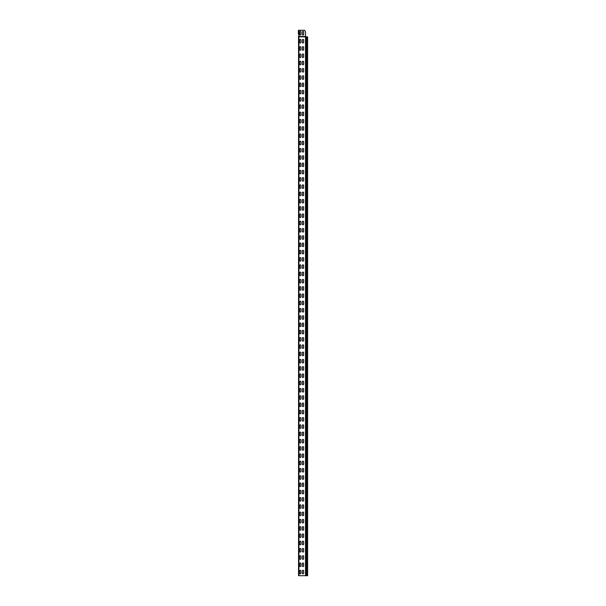 <?xml version="1.0" encoding="UTF-8"?>
<svg xmlns="http://www.w3.org/2000/svg" width="606" height="606" viewBox="0 0 606 606"><rect width="100%" height="100%" fill="white"/><g stroke="black" fill="none" stroke-linecap="round" stroke-linejoin="round"><path stroke-width="0.91" d="M298.546 45.011L298.546 43.867M298.546 46.276L298.546 45.283M298.546 43.67L298.546 42.526M298.455 42.352L298.546 41.216M307.553 575.7L298.546 575.7L298.546 36.845L305.522 36.845L305.522 32.118A0.909 0.909 0 0 0 305.401 31.663L304.613 30.3L298.364 30.3L298.364 34.209M298.364 32.936L298.364 30.3M298.909 575.7L298.909 36.754L298.364 36.481L305.522 36.481L305.522 32.118M300.909 573.246A0.636 0.636 0 0 1 300.273 573.882A0.636 0.636 0 0 1 299.637 573.246L299.637 570.882A0.636 0.636 0 0 1 300.273 570.246A0.636 0.636 0 0 1 300.909 570.882L300.909 573.246A0.636 0.636 0 0 1 300.273 573.882A0.636 0.636 0 0 1 299.637 573.246M302.364 570.882A0.636 0.636 0 0 1 303 570.246A0.636 0.636 0 0 1 303.636 570.882L303.636 573.246A0.636 0.636 0 0 1 303 573.882A0.636 0.636 0 0 1 302.364 573.246L302.364 570.882A0.636 0.636 0 0 1 303 570.246A0.636 0.636 0 0 1 303.636 570.882M300.909 565.974A0.636 0.636 0 0 1 300.273 566.61A0.636 0.636 0 0 1 299.637 565.974L299.637 563.61A0.636 0.636 0 0 1 300.273 562.974A0.636 0.636 0 0 1 300.909 563.61L300.909 565.974A0.636 0.636 0 0 1 300.273 566.61A0.636 0.636 0 0 1 299.637 565.974M302.364 563.61A0.636 0.636 0 0 1 303 562.974A0.636 0.636 0 0 1 303.636 563.61L303.636 565.974A0.636 0.636 0 0 1 303 566.61A0.636 0.636 0 0 1 302.364 565.974L302.364 563.61A0.636 0.636 0 0 1 303 562.974A0.636 0.636 0 0 1 303.636 563.61M300.909 558.702A0.636 0.636 0 0 1 300.273 559.338A0.636 0.636 0 0 1 299.637 558.702L299.637 556.338A0.636 0.636 0 0 1 300.273 555.702A0.636 0.636 0 0 1 300.909 556.338L300.909 558.702A0.636 0.636 0 0 1 300.273 559.338A0.636 0.636 0 0 1 299.637 558.702M302.364 556.338A0.636 0.636 0 0 1 303 555.702A0.636 0.636 0 0 1 303.636 556.338L303.636 558.702A0.636 0.636 0 0 1 303 559.338A0.636 0.636 0 0 1 302.364 558.702L302.364 556.338A0.636 0.636 0 0 1 303 555.702A0.636 0.636 0 0 1 303.636 556.338M300.909 551.43A0.636 0.636 0 0 1 300.273 552.066A0.636 0.636 0 0 1 299.637 551.43L299.637 549.066A0.636 0.636 0 0 1 300.273 548.43A0.636 0.636 0 0 1 300.909 549.066L300.909 551.43A0.636 0.636 0 0 1 300.273 552.066A0.636 0.636 0 0 1 299.637 551.43M302.364 549.066A0.636 0.636 0 0 1 303 548.43A0.636 0.636 0 0 1 303.636 549.066L303.636 551.43A0.636 0.636 0 0 1 303 552.066A0.636 0.636 0 0 1 302.364 551.43L302.364 549.066A0.636 0.636 0 0 1 303 548.43A0.636 0.636 0 0 1 303.636 549.066M300.909 544.158A0.636 0.636 0 0 1 300.273 544.794A0.636 0.636 0 0 1 299.637 544.158L299.637 541.794A0.636 0.636 0 0 1 300.273 541.158A0.636 0.636 0 0 1 300.909 541.794L300.909 544.158A0.636 0.636 0 0 1 300.273 544.794A0.636 0.636 0 0 1 299.637 544.158M302.364 541.794A0.636 0.636 0 0 1 303 541.158A0.636 0.636 0 0 1 303.636 541.794L303.636 544.158A0.636 0.636 0 0 1 303 544.794A0.636 0.636 0 0 1 302.364 544.158L302.364 541.794A0.636 0.636 0 0 1 303 541.158A0.636 0.636 0 0 1 303.636 541.794M300.909 536.886A0.636 0.636 0 0 1 300.273 537.522A0.636 0.636 0 0 1 299.637 536.886L299.637 534.522A0.636 0.636 0 0 1 300.273 533.886A0.636 0.636 0 0 1 300.909 534.522L300.909 536.886A0.636 0.636 0 0 1 300.273 537.522A0.636 0.636 0 0 1 299.637 536.886M302.364 534.522A0.636 0.636 0 0 1 303 533.886A0.636 0.636 0 0 1 303.636 534.522L303.636 536.886A0.636 0.636 0 0 1 303 537.522A0.636 0.636 0 0 1 302.364 536.886L302.364 534.522A0.636 0.636 0 0 1 303 533.886A0.636 0.636 0 0 1 303.636 534.522M300.909 529.614A0.636 0.636 0 0 1 300.273 530.25A0.636 0.636 0 0 1 299.637 529.614L299.637 527.25A0.636 0.636 0 0 1 300.273 526.614A0.636 0.636 0 0 1 300.909 527.25L300.909 529.614A0.636 0.636 0 0 1 300.273 530.25A0.636 0.636 0 0 1 299.637 529.614M302.364 527.25A0.636 0.636 0 0 1 303 526.614A0.636 0.636 0 0 1 303.636 527.25L303.636 529.614A0.636 0.636 0 0 1 303 530.25A0.636 0.636 0 0 1 302.364 529.614L302.364 527.25A0.636 0.636 0 0 1 303 526.614A0.636 0.636 0 0 1 303.636 527.25M300.909 522.342A0.636 0.636 0 0 1 300.273 522.978A0.636 0.636 0 0 1 299.637 522.342L299.637 519.978A0.636 0.636 0 0 1 300.273 519.342A0.636 0.636 0 0 1 300.909 519.978L300.909 522.342A0.636 0.636 0 0 1 300.273 522.978A0.636 0.636 0 0 1 299.637 522.342M302.364 519.978A0.636 0.636 0 0 1 303 519.342A0.636 0.636 0 0 1 303.636 519.978L303.636 522.342A0.636 0.636 0 0 1 303 522.978A0.636 0.636 0 0 1 302.364 522.342L302.364 519.978A0.636 0.636 0 0 1 303 519.342A0.636 0.636 0 0 1 303.636 519.978M300.909 515.07A0.636 0.636 0 0 1 300.273 515.706A0.636 0.636 0 0 1 299.637 515.07L299.637 512.706A0.636 0.636 0 0 1 300.273 512.07A0.636 0.636 0 0 1 300.909 512.706L300.909 515.07A0.636 0.636 0 0 1 300.273 515.706A0.636 0.636 0 0 1 299.637 515.07M302.364 512.706A0.636 0.636 0 0 1 303 512.07A0.636 0.636 0 0 1 303.636 512.706L303.636 515.07A0.636 0.636 0 0 1 303 515.706A0.636 0.636 0 0 1 302.364 515.07L302.364 512.706A0.636 0.636 0 0 1 303 512.07A0.636 0.636 0 0 1 303.636 512.706M300.909 507.798A0.636 0.636 0 0 1 300.273 508.434A0.636 0.636 0 0 1 299.637 507.798L299.637 505.434A0.636 0.636 0 0 1 300.273 504.798A0.636 0.636 0 0 1 300.909 505.434L300.909 507.798A0.636 0.636 0 0 1 300.273 508.434A0.636 0.636 0 0 1 299.637 507.798M302.364 505.434A0.636 0.636 0 0 1 303 504.798A0.636 0.636 0 0 1 303.636 505.434L303.636 507.798A0.636 0.636 0 0 1 303 508.434A0.636 0.636 0 0 1 302.364 507.798L302.364 505.434A0.636 0.636 0 0 1 303 504.798A0.636 0.636 0 0 1 303.636 505.434M300.909 500.526A0.636 0.636 0 0 1 300.273 501.162A0.636 0.636 0 0 1 299.637 500.526L299.637 498.162A0.636 0.636 0 0 1 300.273 497.526A0.636 0.636 0 0 1 300.909 498.162L300.909 500.526A0.636 0.636 0 0 1 300.273 501.162A0.636 0.636 0 0 1 299.637 500.526M302.364 498.162A0.636 0.636 0 0 1 303 497.526A0.636 0.636 0 0 1 303.636 498.162L303.636 500.526A0.636 0.636 0 0 1 303 501.162A0.636 0.636 0 0 1 302.364 500.526L302.364 498.162A0.636 0.636 0 0 1 303 497.526A0.636 0.636 0 0 1 303.636 498.162M300.909 493.254A0.636 0.636 0 0 1 300.273 493.89A0.636 0.636 0 0 1 299.637 493.254L299.637 490.89A0.636 0.636 0 0 1 300.273 490.254A0.636 0.636 0 0 1 300.909 490.89L300.909 493.254A0.636 0.636 0 0 1 300.273 493.89A0.636 0.636 0 0 1 299.637 493.254M302.364 490.89A0.636 0.636 0 0 1 303 490.254A0.636 0.636 0 0 1 303.636 490.89L303.636 493.254A0.636 0.636 0 0 1 303 493.89A0.636 0.636 0 0 1 302.364 493.254L302.364 490.89A0.636 0.636 0 0 1 303 490.254A0.636 0.636 0 0 1 303.636 490.89M300.909 485.982A0.636 0.636 0 0 1 300.273 486.618A0.636 0.636 0 0 1 299.637 485.982L299.637 483.618A0.636 0.636 0 0 1 300.273 482.982A0.636 0.636 0 0 1 300.909 483.618L300.909 485.982A0.636 0.636 0 0 1 300.273 486.618A0.636 0.636 0 0 1 299.637 485.982M302.364 483.618A0.636 0.636 0 0 1 303 482.982A0.636 0.636 0 0 1 303.636 483.618L303.636 485.982A0.636 0.636 0 0 1 303 486.618A0.636 0.636 0 0 1 302.364 485.982L302.364 483.618A0.636 0.636 0 0 1 303 482.982A0.636 0.636 0 0 1 303.636 483.618M300.909 478.71A0.636 0.636 0 0 1 300.273 479.346A0.636 0.636 0 0 1 299.637 478.71L299.637 476.346A0.636 0.636 0 0 1 300.273 475.71A0.636 0.636 0 0 1 300.909 476.346L300.909 478.71A0.636 0.636 0 0 1 300.273 479.346A0.636 0.636 0 0 1 299.637 478.71M302.364 476.346A0.636 0.636 0 0 1 303 475.71A0.636 0.636 0 0 1 303.636 476.346L303.636 478.71A0.636 0.636 0 0 1 303 479.346A0.636 0.636 0 0 1 302.364 478.71L302.364 476.346A0.636 0.636 0 0 1 303 475.71A0.636 0.636 0 0 1 303.636 476.346M300.909 471.438A0.636 0.636 0 0 1 300.273 472.074A0.636 0.636 0 0 1 299.637 471.438L299.637 469.074A0.636 0.636 0 0 1 300.273 468.438A0.636 0.636 0 0 1 300.909 469.074L300.909 471.438A0.636 0.636 0 0 1 300.273 472.074A0.636 0.636 0 0 1 299.637 471.438M302.364 469.074A0.636 0.636 0 0 1 303 468.438A0.636 0.636 0 0 1 303.636 469.074L303.636 471.438A0.636 0.636 0 0 1 303 472.074A0.636 0.636 0 0 1 302.364 471.438L302.364 469.074A0.636 0.636 0 0 1 303 468.438A0.636 0.636 0 0 1 303.636 469.074M300.909 464.166A0.636 0.636 0 0 1 300.273 464.802A0.636 0.636 0 0 1 299.637 464.166L299.637 461.802A0.636 0.636 0 0 1 300.273 461.166A0.636 0.636 0 0 1 300.909 461.802L300.909 464.166A0.636 0.636 0 0 1 300.273 464.802A0.636 0.636 0 0 1 299.637 464.166M302.364 461.802A0.636 0.636 0 0 1 303 461.166A0.636 0.636 0 0 1 303.636 461.802L303.636 464.166A0.636 0.636 0 0 1 303 464.802A0.636 0.636 0 0 1 302.364 464.166L302.364 461.802A0.636 0.636 0 0 1 303 461.166A0.636 0.636 0 0 1 303.636 461.802M300.909 456.894A0.636 0.636 0 0 1 300.273 457.53A0.636 0.636 0 0 1 299.637 456.894L299.637 454.53A0.636 0.636 0 0 1 300.273 453.894A0.636 0.636 0 0 1 300.909 454.53L300.909 456.894A0.636 0.636 0 0 1 300.273 457.53A0.636 0.636 0 0 1 299.637 456.894M302.364 454.53A0.636 0.636 0 0 1 303 453.894A0.636 0.636 0 0 1 303.636 454.53L303.636 456.894A0.636 0.636 0 0 1 303 457.53A0.636 0.636 0 0 1 302.364 456.894L302.364 454.53A0.636 0.636 0 0 1 303 453.894A0.636 0.636 0 0 1 303.636 454.53M300.909 449.622A0.636 0.636 0 0 1 300.273 450.258A0.636 0.636 0 0 1 299.637 449.622L299.637 447.258A0.636 0.636 0 0 1 300.273 446.622A0.636 0.636 0 0 1 300.909 447.258L300.909 449.622A0.636 0.636 0 0 1 300.273 450.258A0.636 0.636 0 0 1 299.637 449.622M302.364 447.258A0.636 0.636 0 0 1 303 446.622A0.636 0.636 0 0 1 303.636 447.258L303.636 449.622A0.636 0.636 0 0 1 303 450.258A0.636 0.636 0 0 1 302.364 449.622L302.364 447.258A0.636 0.636 0 0 1 303 446.622A0.636 0.636 0 0 1 303.636 447.258M300.909 442.35A0.636 0.636 0 0 1 300.273 442.986A0.636 0.636 0 0 1 299.637 442.35L299.637 439.986A0.636 0.636 0 0 1 300.273 439.35A0.636 0.636 0 0 1 300.909 439.986L300.909 442.35A0.636 0.636 0 0 1 300.273 442.986A0.636 0.636 0 0 1 299.637 442.35M302.364 439.986A0.636 0.636 0 0 1 303 439.35A0.636 0.636 0 0 1 303.636 439.986L303.636 442.35A0.636 0.636 0 0 1 303 442.986A0.636 0.636 0 0 1 302.364 442.35L302.364 439.986A0.636 0.636 0 0 1 303 439.35A0.636 0.636 0 0 1 303.636 439.986M300.909 435.078A0.636 0.636 0 0 1 300.273 435.714A0.636 0.636 0 0 1 299.637 435.078L299.637 432.714A0.636 0.636 0 0 1 300.273 432.078A0.636 0.636 0 0 1 300.909 432.714L300.909 435.078A0.636 0.636 0 0 1 300.273 435.714A0.636 0.636 0 0 1 299.637 435.078M302.364 432.714A0.636 0.636 0 0 1 303 432.078A0.636 0.636 0 0 1 303.636 432.714L303.636 435.078A0.636 0.636 0 0 1 303 435.714A0.636 0.636 0 0 1 302.364 435.078L302.364 432.714A0.636 0.636 0 0 1 303 432.078A0.636 0.636 0 0 1 303.636 432.714M300.909 427.806A0.636 0.636 0 0 1 300.273 428.442A0.636 0.636 0 0 1 299.637 427.806L299.637 425.442A0.636 0.636 0 0 1 300.273 424.806A0.636 0.636 0 0 1 300.909 425.442L300.909 427.806A0.636 0.636 0 0 1 300.273 428.442A0.636 0.636 0 0 1 299.637 427.806M302.364 425.442A0.636 0.636 0 0 1 303 424.806A0.636 0.636 0 0 1 303.636 425.442L303.636 427.806A0.636 0.636 0 0 1 303 428.442A0.636 0.636 0 0 1 302.364 427.806L302.364 425.442A0.636 0.636 0 0 1 303 424.806A0.636 0.636 0 0 1 303.636 425.442M300.909 420.534A0.636 0.636 0 0 1 300.273 421.17A0.636 0.636 0 0 1 299.637 420.534L299.637 418.17A0.636 0.636 0 0 1 300.273 417.534A0.636 0.636 0 0 1 300.909 418.17L300.909 420.534A0.636 0.636 0 0 1 300.273 421.17A0.636 0.636 0 0 1 299.637 420.534M302.364 418.17A0.636 0.636 0 0 1 303 417.534A0.636 0.636 0 0 1 303.636 418.17L303.636 420.534A0.636 0.636 0 0 1 303 421.17A0.636 0.636 0 0 1 302.364 420.534L302.364 418.17A0.636 0.636 0 0 1 303 417.534A0.636 0.636 0 0 1 303.636 418.17M300.909 413.262A0.636 0.636 0 0 1 300.273 413.898A0.636 0.636 0 0 1 299.637 413.262L299.637 410.898A0.636 0.636 0 0 1 300.273 410.262A0.636 0.636 0 0 1 300.909 410.898L300.909 413.262A0.636 0.636 0 0 1 300.273 413.898A0.636 0.636 0 0 1 299.637 413.262M302.364 410.898A0.636 0.636 0 0 1 303 410.262A0.636 0.636 0 0 1 303.636 410.898L303.636 413.262A0.636 0.636 0 0 1 303 413.898A0.636 0.636 0 0 1 302.364 413.262L302.364 410.898A0.636 0.636 0 0 1 303 410.262A0.636 0.636 0 0 1 303.636 410.898M300.909 405.99A0.636 0.636 0 0 1 300.273 406.626A0.636 0.636 0 0 1 299.637 405.99L299.637 403.626A0.636 0.636 0 0 1 300.273 402.99A0.636 0.636 0 0 1 300.909 403.626L300.909 405.99A0.636 0.636 0 0 1 300.273 406.626A0.636 0.636 0 0 1 299.637 405.99M302.364 403.626A0.636 0.636 0 0 1 303 402.99A0.636 0.636 0 0 1 303.636 403.626L303.636 405.99A0.636 0.636 0 0 1 303 406.626A0.636 0.636 0 0 1 302.364 405.99L302.364 403.626A0.636 0.636 0 0 1 303 402.99A0.636 0.636 0 0 1 303.636 403.626M300.909 398.718A0.636 0.636 0 0 1 300.273 399.354A0.636 0.636 0 0 1 299.637 398.718L299.637 396.354A0.636 0.636 0 0 1 300.273 395.718A0.636 0.636 0 0 1 300.909 396.354L300.909 398.718A0.636 0.636 0 0 1 300.273 399.354A0.636 0.636 0 0 1 299.637 398.718M302.364 396.354A0.636 0.636 0 0 1 303 395.718A0.636 0.636 0 0 1 303.636 396.354L303.636 398.718A0.636 0.636 0 0 1 303 399.354A0.636 0.636 0 0 1 302.364 398.718L302.364 396.354A0.636 0.636 0 0 1 303 395.718A0.636 0.636 0 0 1 303.636 396.354M300.909 391.446A0.636 0.636 0 0 1 300.273 392.082A0.636 0.636 0 0 1 299.637 391.446L299.637 389.082A0.636 0.636 0 0 1 300.273 388.446A0.636 0.636 0 0 1 300.909 389.082L300.909 391.446A0.636 0.636 0 0 1 300.273 392.082A0.636 0.636 0 0 1 299.637 391.446M302.364 389.082A0.636 0.636 0 0 1 303 388.446A0.636 0.636 0 0 1 303.636 389.082L303.636 391.446A0.636 0.636 0 0 1 303 392.082A0.636 0.636 0 0 1 302.364 391.446L302.364 389.082A0.636 0.636 0 0 1 303 388.446A0.636 0.636 0 0 1 303.636 389.082M300.909 384.174A0.636 0.636 0 0 1 300.273 384.81A0.636 0.636 0 0 1 299.637 384.174L299.637 381.81A0.636 0.636 0 0 1 300.273 381.174A0.636 0.636 0 0 1 300.909 381.81L300.909 384.174A0.636 0.636 0 0 1 300.273 384.81A0.636 0.636 0 0 1 299.637 384.174M302.364 381.81A0.636 0.636 0 0 1 303 381.174A0.636 0.636 0 0 1 303.636 381.81L303.636 384.174A0.636 0.636 0 0 1 303 384.81A0.636 0.636 0 0 1 302.364 384.174L302.364 381.81A0.636 0.636 0 0 1 303 381.174A0.636 0.636 0 0 1 303.636 381.81M300.909 376.902A0.636 0.636 0 0 1 300.273 377.538A0.636 0.636 0 0 1 299.637 376.902L299.637 374.538A0.636 0.636 0 0 1 300.273 373.902A0.636 0.636 0 0 1 300.909 374.538L300.909 376.902A0.636 0.636 0 0 1 300.273 377.538A0.636 0.636 0 0 1 299.637 376.902M302.364 374.538A0.636 0.636 0 0 1 303 373.902A0.636 0.636 0 0 1 303.636 374.538L303.636 376.902A0.636 0.636 0 0 1 303 377.538A0.636 0.636 0 0 1 302.364 376.902L302.364 374.538A0.636 0.636 0 0 1 303 373.902A0.636 0.636 0 0 1 303.636 374.538M300.909 369.63A0.636 0.636 0 0 1 300.273 370.266A0.636 0.636 0 0 1 299.637 369.63L299.637 367.266A0.636 0.636 0 0 1 300.273 366.63A0.636 0.636 0 0 1 300.909 367.266L300.909 369.63A0.636 0.636 0 0 1 300.273 370.266A0.636 0.636 0 0 1 299.637 369.63M302.364 367.266A0.636 0.636 0 0 1 303 366.63A0.636 0.636 0 0 1 303.636 367.266L303.636 369.63A0.636 0.636 0 0 1 303 370.266A0.636 0.636 0 0 1 302.364 369.63L302.364 367.266A0.636 0.636 0 0 1 303 366.63A0.636 0.636 0 0 1 303.636 367.266M300.909 362.358A0.636 0.636 0 0 1 300.273 362.994A0.636 0.636 0 0 1 299.637 362.358L299.637 359.994A0.636 0.636 0 0 1 300.273 359.358A0.636 0.636 0 0 1 300.909 359.994L300.909 362.358A0.636 0.636 0 0 1 300.273 362.994A0.636 0.636 0 0 1 299.637 362.358M302.364 359.994A0.636 0.636 0 0 1 303 359.358A0.636 0.636 0 0 1 303.636 359.994L303.636 362.358A0.636 0.636 0 0 1 303 362.994A0.636 0.636 0 0 1 302.364 362.358L302.364 359.994A0.636 0.636 0 0 1 303 359.358A0.636 0.636 0 0 1 303.636 359.994M300.909 355.086A0.636 0.636 0 0 1 300.273 355.722A0.636 0.636 0 0 1 299.637 355.086L299.637 352.722A0.636 0.636 0 0 1 300.273 352.086A0.636 0.636 0 0 1 300.909 352.722L300.909 355.086A0.636 0.636 0 0 1 300.273 355.722A0.636 0.636 0 0 1 299.637 355.086M302.364 352.722A0.636 0.636 0 0 1 303 352.086A0.636 0.636 0 0 1 303.636 352.722L303.636 355.086A0.636 0.636 0 0 1 303 355.722A0.636 0.636 0 0 1 302.364 355.086L302.364 352.722A0.636 0.636 0 0 1 303 352.086A0.636 0.636 0 0 1 303.636 352.722M300.909 347.814A0.636 0.636 0 0 1 300.273 348.45A0.636 0.636 0 0 1 299.637 347.814L299.637 345.45A0.636 0.636 0 0 1 300.273 344.814A0.636 0.636 0 0 1 300.909 345.45L300.909 347.814A0.636 0.636 0 0 1 300.273 348.45A0.636 0.636 0 0 1 299.637 347.814M302.364 345.45A0.636 0.636 0 0 1 303 344.814A0.636 0.636 0 0 1 303.636 345.45L303.636 347.814A0.636 0.636 0 0 1 303 348.45A0.636 0.636 0 0 1 302.364 347.814L302.364 345.45A0.636 0.636 0 0 1 303 344.814A0.636 0.636 0 0 1 303.636 345.45M300.909 340.542A0.636 0.636 0 0 1 300.273 341.178A0.636 0.636 0 0 1 299.637 340.542L299.637 338.178A0.636 0.636 0 0 1 300.273 337.542A0.636 0.636 0 0 1 300.909 338.178L300.909 340.542A0.636 0.636 0 0 1 300.273 341.178A0.636 0.636 0 0 1 299.637 340.542M302.364 338.178A0.636 0.636 0 0 1 303 337.542A0.636 0.636 0 0 1 303.636 338.178L303.636 340.542A0.636 0.636 0 0 1 303 341.178A0.636 0.636 0 0 1 302.364 340.542L302.364 338.178A0.636 0.636 0 0 1 303 337.542A0.636 0.636 0 0 1 303.636 338.178M300.909 333.27A0.636 0.636 0 0 1 300.273 333.906A0.636 0.636 0 0 1 299.637 333.27L299.637 330.906A0.636 0.636 0 0 1 300.273 330.27A0.636 0.636 0 0 1 300.909 330.906L300.909 333.27A0.636 0.636 0 0 1 300.273 333.906A0.636 0.636 0 0 1 299.637 333.27M302.364 330.906A0.636 0.636 0 0 1 303 330.27A0.636 0.636 0 0 1 303.636 330.906L303.636 333.27A0.636 0.636 0 0 1 303 333.906A0.636 0.636 0 0 1 302.364 333.27L302.364 330.906A0.636 0.636 0 0 1 303 330.27A0.636 0.636 0 0 1 303.636 330.906M300.909 325.998A0.636 0.636 0 0 1 300.273 326.634A0.636 0.636 0 0 1 299.637 325.998L299.637 323.634A0.636 0.636 0 0 1 300.273 322.998A0.636 0.636 0 0 1 300.909 323.634L300.909 325.998A0.636 0.636 0 0 1 300.273 326.634A0.636 0.636 0 0 1 299.637 325.998M302.364 323.634A0.636 0.636 0 0 1 303 322.998A0.636 0.636 0 0 1 303.636 323.634L303.636 325.998A0.636 0.636 0 0 1 303 326.634A0.636 0.636 0 0 1 302.364 325.998L302.364 323.634A0.636 0.636 0 0 1 303 322.998A0.636 0.636 0 0 1 303.636 323.634M300.909 318.726A0.636 0.636 0 0 1 300.273 319.362A0.636 0.636 0 0 1 299.637 318.726L299.637 316.362A0.636 0.636 0 0 1 300.273 315.726A0.636 0.636 0 0 1 300.909 316.362L300.909 318.726A0.636 0.636 0 0 1 300.273 319.362A0.636 0.636 0 0 1 299.637 318.726M302.364 316.362A0.636 0.636 0 0 1 303 315.726A0.636 0.636 0 0 1 303.636 316.362L303.636 318.726A0.636 0.636 0 0 1 303 319.362A0.636 0.636 0 0 1 302.364 318.726L302.364 316.362A0.636 0.636 0 0 1 303 315.726A0.636 0.636 0 0 1 303.636 316.362M300.909 311.454A0.636 0.636 0 0 1 300.273 312.09A0.636 0.636 0 0 1 299.637 311.454L299.637 309.09A0.636 0.636 0 0 1 300.273 308.454A0.636 0.636 0 0 1 300.909 309.09L300.909 311.454A0.636 0.636 0 0 1 300.273 312.09A0.636 0.636 0 0 1 299.637 311.454M302.364 309.09A0.636 0.636 0 0 1 303 308.454A0.636 0.636 0 0 1 303.636 309.09L303.636 311.454A0.636 0.636 0 0 1 303 312.09A0.636 0.636 0 0 1 302.364 311.454L302.364 309.09A0.636 0.636 0 0 1 303 308.454A0.636 0.636 0 0 1 303.636 309.09M300.909 304.182A0.636 0.636 0 0 1 300.273 304.818A0.636 0.636 0 0 1 299.637 304.182L299.637 301.818A0.636 0.636 0 0 1 300.273 301.182A0.636 0.636 0 0 1 300.909 301.818L300.909 304.182A0.636 0.636 0 0 1 300.273 304.818A0.636 0.636 0 0 1 299.637 304.182M302.364 301.818A0.636 0.636 0 0 1 303 301.182A0.636 0.636 0 0 1 303.636 301.818L303.636 304.182A0.636 0.636 0 0 1 303 304.818A0.636 0.636 0 0 1 302.364 304.182L302.364 301.818A0.636 0.636 0 0 1 303 301.182A0.636 0.636 0 0 1 303.636 301.818M300.909 296.91A0.636 0.636 0 0 1 300.273 297.546A0.636 0.636 0 0 1 299.637 296.91L299.637 294.546A0.636 0.636 0 0 1 300.273 293.91A0.636 0.636 0 0 1 300.909 294.546L300.909 296.91A0.636 0.636 0 0 1 300.273 297.546A0.636 0.636 0 0 1 299.637 296.91M302.364 294.546A0.636 0.636 0 0 1 303 293.91A0.636 0.636 0 0 1 303.636 294.546L303.636 296.91A0.636 0.636 0 0 1 303 297.546A0.636 0.636 0 0 1 302.364 296.91L302.364 294.546A0.636 0.636 0 0 1 303 293.91A0.636 0.636 0 0 1 303.636 294.546M300.909 289.638A0.636 0.636 0 0 1 300.273 290.274A0.636 0.636 0 0 1 299.637 289.638L299.637 287.274A0.636 0.636 0 0 1 300.273 286.638A0.636 0.636 0 0 1 300.909 287.274L300.909 289.638A0.636 0.636 0 0 1 300.273 290.274A0.636 0.636 0 0 1 299.637 289.638M302.364 287.274A0.636 0.636 0 0 1 303 286.638A0.636 0.636 0 0 1 303.636 287.274L303.636 289.638A0.636 0.636 0 0 1 303 290.274A0.636 0.636 0 0 1 302.364 289.638L302.364 287.274A0.636 0.636 0 0 1 303 286.638A0.636 0.636 0 0 1 303.636 287.274M300.909 282.366A0.636 0.636 0 0 1 300.273 283.002A0.636 0.636 0 0 1 299.637 282.366L299.637 280.002A0.636 0.636 0 0 1 300.273 279.366A0.636 0.636 0 0 1 300.909 280.002L300.909 282.366A0.636 0.636 0 0 1 300.273 283.002A0.636 0.636 0 0 1 299.637 282.366M302.364 280.002A0.636 0.636 0 0 1 303 279.366A0.636 0.636 0 0 1 303.636 280.002L303.636 282.366A0.636 0.636 0 0 1 303 283.002A0.636 0.636 0 0 1 302.364 282.366L302.364 280.002A0.636 0.636 0 0 1 303 279.366A0.636 0.636 0 0 1 303.636 280.002M300.909 275.094A0.636 0.636 0 0 1 300.273 275.73A0.636 0.636 0 0 1 299.637 275.094L299.637 272.73A0.636 0.636 0 0 1 300.273 272.094A0.636 0.636 0 0 1 300.909 272.73L300.909 275.094A0.636 0.636 0 0 1 300.273 275.73A0.636 0.636 0 0 1 299.637 275.094M302.364 272.73A0.636 0.636 0 0 1 303 272.094A0.636 0.636 0 0 1 303.636 272.73L303.636 275.094A0.636 0.636 0 0 1 303 275.73A0.636 0.636 0 0 1 302.364 275.094L302.364 272.73A0.636 0.636 0 0 1 303 272.094A0.636 0.636 0 0 1 303.636 272.73M300.909 267.822A0.636 0.636 0 0 1 300.273 268.458A0.636 0.636 0 0 1 299.637 267.822L299.637 265.458A0.636 0.636 0 0 1 300.273 264.822A0.636 0.636 0 0 1 300.909 265.458L300.909 267.822A0.636 0.636 0 0 1 300.273 268.458A0.636 0.636 0 0 1 299.637 267.822M302.364 265.458A0.636 0.636 0 0 1 303 264.822A0.636 0.636 0 0 1 303.636 265.458L303.636 267.822A0.636 0.636 0 0 1 303 268.458A0.636 0.636 0 0 1 302.364 267.822L302.364 265.458A0.636 0.636 0 0 1 303 264.822A0.636 0.636 0 0 1 303.636 265.458M300.909 260.55A0.636 0.636 0 0 1 300.273 261.186A0.636 0.636 0 0 1 299.637 260.55L299.637 258.186A0.636 0.636 0 0 1 300.273 257.55A0.636 0.636 0 0 1 300.909 258.186L300.909 260.55A0.636 0.636 0 0 1 300.273 261.186A0.636 0.636 0 0 1 299.637 260.55M302.364 258.186A0.636 0.636 0 0 1 303 257.55A0.636 0.636 0 0 1 303.636 258.186L303.636 260.55A0.636 0.636 0 0 1 303 261.186A0.636 0.636 0 0 1 302.364 260.55L302.364 258.186A0.636 0.636 0 0 1 303 257.55A0.636 0.636 0 0 1 303.636 258.186M300.909 253.278A0.636 0.636 0 0 1 300.273 253.914A0.636 0.636 0 0 1 299.637 253.278L299.637 250.914A0.636 0.636 0 0 1 300.273 250.278A0.636 0.636 0 0 1 300.909 250.914L300.909 253.278A0.636 0.636 0 0 1 300.273 253.914A0.636 0.636 0 0 1 299.637 253.278M302.364 250.914A0.636 0.636 0 0 1 303 250.278A0.636 0.636 0 0 1 303.636 250.914L303.636 253.278A0.636 0.636 0 0 1 303 253.914A0.636 0.636 0 0 1 302.364 253.278L302.364 250.914A0.636 0.636 0 0 1 303 250.278A0.636 0.636 0 0 1 303.636 250.914M300.909 246.006A0.636 0.636 0 0 1 300.273 246.642A0.636 0.636 0 0 1 299.637 246.006L299.637 243.642A0.636 0.636 0 0 1 300.273 243.006A0.636 0.636 0 0 1 300.909 243.642L300.909 246.006A0.636 0.636 0 0 1 300.273 246.642A0.636 0.636 0 0 1 299.637 246.006M302.364 243.642A0.636 0.636 0 0 1 303 243.006A0.636 0.636 0 0 1 303.636 243.642L303.636 246.006A0.636 0.636 0 0 1 303 246.642A0.636 0.636 0 0 1 302.364 246.006L302.364 243.642A0.636 0.636 0 0 1 303 243.006A0.636 0.636 0 0 1 303.636 243.642M300.909 238.734A0.636 0.636 0 0 1 300.273 239.37A0.636 0.636 0 0 1 299.637 238.734L299.637 236.37A0.636 0.636 0 0 1 300.273 235.734A0.636 0.636 0 0 1 300.909 236.37L300.909 238.734A0.636 0.636 0 0 1 300.273 239.37A0.636 0.636 0 0 1 299.637 238.734M302.364 236.37A0.636 0.636 0 0 1 303 235.734A0.636 0.636 0 0 1 303.636 236.37L303.636 238.734A0.636 0.636 0 0 1 303 239.37A0.636 0.636 0 0 1 302.364 238.734L302.364 236.37A0.636 0.636 0 0 1 303 235.734A0.636 0.636 0 0 1 303.636 236.37M300.909 231.462A0.636 0.636 0 0 1 300.273 232.098A0.636 0.636 0 0 1 299.637 231.462L299.637 229.098A0.636 0.636 0 0 1 300.273 228.462A0.636 0.636 0 0 1 300.909 229.098L300.909 231.462A0.636 0.636 0 0 1 300.273 232.098A0.636 0.636 0 0 1 299.637 231.462M302.364 229.098A0.636 0.636 0 0 1 303 228.462A0.636 0.636 0 0 1 303.636 229.098L303.636 231.462A0.636 0.636 0 0 1 303 232.098A0.636 0.636 0 0 1 302.364 231.462L302.364 229.098A0.636 0.636 0 0 1 303 228.462A0.636 0.636 0 0 1 303.636 229.098M300.909 224.19A0.636 0.636 0 0 1 300.273 224.826A0.636 0.636 0 0 1 299.637 224.19L299.637 221.826A0.636 0.636 0 0 1 300.273 221.19A0.636 0.636 0 0 1 300.909 221.826L300.909 224.19A0.636 0.636 0 0 1 300.273 224.826A0.636 0.636 0 0 1 299.637 224.19M302.364 221.826A0.636 0.636 0 0 1 303 221.19A0.636 0.636 0 0 1 303.636 221.826L303.636 224.19A0.636 0.636 0 0 1 303 224.826A0.636 0.636 0 0 1 302.364 224.19L302.364 221.826A0.636 0.636 0 0 1 303 221.19A0.636 0.636 0 0 1 303.636 221.826M300.909 216.918A0.636 0.636 0 0 1 300.273 217.554A0.636 0.636 0 0 1 299.637 216.918L299.637 214.554A0.636 0.636 0 0 1 300.273 213.918A0.636 0.636 0 0 1 300.909 214.554L300.909 216.918A0.636 0.636 0 0 1 300.273 217.554A0.636 0.636 0 0 1 299.637 216.918M302.364 214.554A0.636 0.636 0 0 1 303 213.918A0.636 0.636 0 0 1 303.636 214.554L303.636 216.918A0.636 0.636 0 0 1 303 217.554A0.636 0.636 0 0 1 302.364 216.918L302.364 214.554A0.636 0.636 0 0 1 303 213.918A0.636 0.636 0 0 1 303.636 214.554M300.909 209.646A0.636 0.636 0 0 1 300.273 210.282A0.636 0.636 0 0 1 299.637 209.646L299.637 207.282A0.636 0.636 0 0 1 300.273 206.646A0.636 0.636 0 0 1 300.909 207.282L300.909 209.646A0.636 0.636 0 0 1 300.273 210.282A0.636 0.636 0 0 1 299.637 209.646M302.364 207.282A0.636 0.636 0 0 1 303 206.646A0.636 0.636 0 0 1 303.636 207.282L303.636 209.646A0.636 0.636 0 0 1 303 210.282A0.636 0.636 0 0 1 302.364 209.646L302.364 207.282A0.636 0.636 0 0 1 303 206.646A0.636 0.636 0 0 1 303.636 207.282M300.909 202.374A0.636 0.636 0 0 1 300.273 203.01A0.636 0.636 0 0 1 299.637 202.374L299.637 200.01A0.636 0.636 0 0 1 300.273 199.374A0.636 0.636 0 0 1 300.909 200.01L300.909 202.374A0.636 0.636 0 0 1 300.273 203.01A0.636 0.636 0 0 1 299.637 202.374M302.364 200.01A0.636 0.636 0 0 1 303 199.374A0.636 0.636 0 0 1 303.636 200.01L303.636 202.374A0.636 0.636 0 0 1 303 203.01A0.636 0.636 0 0 1 302.364 202.374L302.364 200.01A0.636 0.636 0 0 1 303 199.374A0.636 0.636 0 0 1 303.636 200.01M300.909 195.102A0.636 0.636 0 0 1 300.273 195.738A0.636 0.636 0 0 1 299.637 195.102L299.637 192.738A0.636 0.636 0 0 1 300.273 192.102A0.636 0.636 0 0 1 300.909 192.738L300.909 195.102A0.636 0.636 0 0 1 300.273 195.738A0.636 0.636 0 0 1 299.637 195.102M302.364 192.738A0.636 0.636 0 0 1 303 192.102A0.636 0.636 0 0 1 303.636 192.738L303.636 195.102A0.636 0.636 0 0 1 303 195.738A0.636 0.636 0 0 1 302.364 195.102L302.364 192.738A0.636 0.636 0 0 1 303 192.102A0.636 0.636 0 0 1 303.636 192.738M300.909 187.83A0.636 0.636 0 0 1 300.273 188.466A0.636 0.636 0 0 1 299.637 187.83L299.637 185.466A0.636 0.636 0 0 1 300.273 184.83A0.636 0.636 0 0 1 300.909 185.466L300.909 187.83A0.636 0.636 0 0 1 300.273 188.466A0.636 0.636 0 0 1 299.637 187.83M302.364 185.466A0.636 0.636 0 0 1 303 184.83A0.636 0.636 0 0 1 303.636 185.466L303.636 187.83A0.636 0.636 0 0 1 303 188.466A0.636 0.636 0 0 1 302.364 187.83L302.364 185.466A0.636 0.636 0 0 1 303 184.83A0.636 0.636 0 0 1 303.636 185.466M300.909 180.558A0.636 0.636 0 0 1 300.273 181.194A0.636 0.636 0 0 1 299.637 180.558L299.637 178.194A0.636 0.636 0 0 1 300.273 177.558A0.636 0.636 0 0 1 300.909 178.194L300.909 180.558A0.636 0.636 0 0 1 300.273 181.194A0.636 0.636 0 0 1 299.637 180.558M302.364 178.194A0.636 0.636 0 0 1 303 177.558A0.636 0.636 0 0 1 303.636 178.194L303.636 180.558A0.636 0.636 0 0 1 303 181.194A0.636 0.636 0 0 1 302.364 180.558L302.364 178.194A0.636 0.636 0 0 1 303 177.558A0.636 0.636 0 0 1 303.636 178.194M300.909 173.286A0.636 0.636 0 0 1 300.273 173.922A0.636 0.636 0 0 1 299.637 173.286L299.637 170.922A0.636 0.636 0 0 1 300.273 170.286A0.636 0.636 0 0 1 300.909 170.922L300.909 173.286A0.636 0.636 0 0 1 300.273 173.922A0.636 0.636 0 0 1 299.637 173.286M302.364 170.922A0.636 0.636 0 0 1 303 170.286A0.636 0.636 0 0 1 303.636 170.922L303.636 173.286A0.636 0.636 0 0 1 303 173.922A0.636 0.636 0 0 1 302.364 173.286L302.364 170.922A0.636 0.636 0 0 1 303 170.286A0.636 0.636 0 0 1 303.636 170.922M300.909 166.014A0.636 0.636 0 0 1 300.273 166.65A0.636 0.636 0 0 1 299.637 166.014L299.637 163.65A0.636 0.636 0 0 1 300.273 163.014A0.636 0.636 0 0 1 300.909 163.65L300.909 166.014A0.636 0.636 0 0 1 300.273 166.65A0.636 0.636 0 0 1 299.637 166.014M302.364 163.65A0.636 0.636 0 0 1 303 163.014A0.636 0.636 0 0 1 303.636 163.65L303.636 166.014A0.636 0.636 0 0 1 303 166.65A0.636 0.636 0 0 1 302.364 166.014L302.364 163.65A0.636 0.636 0 0 1 303 163.014A0.636 0.636 0 0 1 303.636 163.65M300.909 158.742A0.636 0.636 0 0 1 300.273 159.378A0.636 0.636 0 0 1 299.637 158.742L299.637 156.378A0.636 0.636 0 0 1 300.273 155.742A0.636 0.636 0 0 1 300.909 156.378L300.909 158.742A0.636 0.636 0 0 1 300.273 159.378A0.636 0.636 0 0 1 299.637 158.742M302.364 156.378A0.636 0.636 0 0 1 303 155.742A0.636 0.636 0 0 1 303.636 156.378L303.636 158.742A0.636 0.636 0 0 1 303 159.378A0.636 0.636 0 0 1 302.364 158.742L302.364 156.378A0.636 0.636 0 0 1 303 155.742A0.636 0.636 0 0 1 303.636 156.378M300.909 151.47A0.636 0.636 0 0 1 300.273 152.106A0.636 0.636 0 0 1 299.637 151.47L299.637 149.106A0.636 0.636 0 0 1 300.273 148.47A0.636 0.636 0 0 1 300.909 149.106L300.909 151.47A0.636 0.636 0 0 1 300.273 152.106A0.636 0.636 0 0 1 299.637 151.47M302.364 149.106A0.636 0.636 0 0 1 303 148.47A0.636 0.636 0 0 1 303.636 149.106L303.636 151.47A0.636 0.636 0 0 1 303 152.106A0.636 0.636 0 0 1 302.364 151.47L302.364 149.106A0.636 0.636 0 0 1 303 148.47A0.636 0.636 0 0 1 303.636 149.106M300.909 144.198A0.636 0.636 0 0 1 300.273 144.834A0.636 0.636 0 0 1 299.637 144.198L299.637 141.834A0.636 0.636 0 0 1 300.273 141.198A0.636 0.636 0 0 1 300.909 141.834L300.909 144.198A0.636 0.636 0 0 1 300.273 144.834A0.636 0.636 0 0 1 299.637 144.198M302.364 141.834A0.636 0.636 0 0 1 303 141.198A0.636 0.636 0 0 1 303.636 141.834L303.636 144.198A0.636 0.636 0 0 1 303 144.834A0.636 0.636 0 0 1 302.364 144.198L302.364 141.834A0.636 0.636 0 0 1 303 141.198A0.636 0.636 0 0 1 303.636 141.834M300.909 136.926A0.636 0.636 0 0 1 300.273 137.562A0.636 0.636 0 0 1 299.637 136.926L299.637 134.562A0.636 0.636 0 0 1 300.273 133.926A0.636 0.636 0 0 1 300.909 134.562L300.909 136.926A0.636 0.636 0 0 1 300.273 137.562A0.636 0.636 0 0 1 299.637 136.926M302.364 134.562A0.636 0.636 0 0 1 303 133.926A0.636 0.636 0 0 1 303.636 134.562L303.636 136.926A0.636 0.636 0 0 1 303 137.562A0.636 0.636 0 0 1 302.364 136.926L302.364 134.562A0.636 0.636 0 0 1 303 133.926A0.636 0.636 0 0 1 303.636 134.562M300.909 129.654A0.636 0.636 0 0 1 300.273 130.29A0.636 0.636 0 0 1 299.637 129.654L299.637 127.29A0.636 0.636 0 0 1 300.273 126.654A0.636 0.636 0 0 1 300.909 127.29L300.909 129.654A0.636 0.636 0 0 1 300.273 130.29A0.636 0.636 0 0 1 299.637 129.654M302.364 127.29A0.636 0.636 0 0 1 303 126.654A0.636 0.636 0 0 1 303.636 127.29L303.636 129.654A0.636 0.636 0 0 1 303 130.29A0.636 0.636 0 0 1 302.364 129.654L302.364 127.29A0.636 0.636 0 0 1 303 126.654A0.636 0.636 0 0 1 303.636 127.29M300.909 122.382A0.636 0.636 0 0 1 300.273 123.018A0.636 0.636 0 0 1 299.637 122.382L299.637 120.018A0.636 0.636 0 0 1 300.273 119.382A0.636 0.636 0 0 1 300.909 120.018L300.909 122.382A0.636 0.636 0 0 1 300.273 123.018A0.636 0.636 0 0 1 299.637 122.382M302.364 120.018A0.636 0.636 0 0 1 303 119.382A0.636 0.636 0 0 1 303.636 120.018L303.636 122.382A0.636 0.636 0 0 1 303 123.018A0.636 0.636 0 0 1 302.364 122.382L302.364 120.018A0.636 0.636 0 0 1 303 119.382A0.636 0.636 0 0 1 303.636 120.018M300.909 115.11A0.636 0.636 0 0 1 300.273 115.746A0.636 0.636 0 0 1 299.637 115.11L299.637 112.746A0.636 0.636 0 0 1 300.273 112.11A0.636 0.636 0 0 1 300.909 112.746L300.909 115.11A0.636 0.636 0 0 1 300.273 115.746A0.636 0.636 0 0 1 299.637 115.11M302.364 112.746A0.636 0.636 0 0 1 303 112.11A0.636 0.636 0 0 1 303.636 112.746L303.636 115.11A0.636 0.636 0 0 1 303 115.746A0.636 0.636 0 0 1 302.364 115.11L302.364 112.746A0.636 0.636 0 0 1 303 112.11A0.636 0.636 0 0 1 303.636 112.746M300.909 107.838A0.636 0.636 0 0 1 300.273 108.474A0.636 0.636 0 0 1 299.637 107.838L299.637 105.474A0.636 0.636 0 0 1 300.273 104.838A0.636 0.636 0 0 1 300.909 105.474L300.909 107.838A0.636 0.636 0 0 1 300.273 108.474A0.636 0.636 0 0 1 299.637 107.838M302.364 105.474A0.636 0.636 0 0 1 303 104.838A0.636 0.636 0 0 1 303.636 105.474L303.636 107.838A0.636 0.636 0 0 1 303 108.474A0.636 0.636 0 0 1 302.364 107.838L302.364 105.474A0.636 0.636 0 0 1 303 104.838A0.636 0.636 0 0 1 303.636 105.474M300.909 100.566A0.636 0.636 0 0 1 300.273 101.202A0.636 0.636 0 0 1 299.637 100.566L299.637 98.202A0.636 0.636 0 0 1 300.273 97.566A0.636 0.636 0 0 1 300.909 98.202L300.909 100.566A0.636 0.636 0 0 1 300.273 101.202A0.636 0.636 0 0 1 299.637 100.566M302.364 98.202A0.636 0.636 0 0 1 303 97.566A0.636 0.636 0 0 1 303.636 98.202L303.636 100.566A0.636 0.636 0 0 1 303 101.202A0.636 0.636 0 0 1 302.364 100.566L302.364 98.202A0.636 0.636 0 0 1 303 97.566A0.636 0.636 0 0 1 303.636 98.202M300.909 93.294A0.636 0.636 0 0 1 300.273 93.93A0.636 0.636 0 0 1 299.637 93.294L299.637 90.93A0.636 0.636 0 0 1 300.273 90.294A0.636 0.636 0 0 1 300.909 90.93L300.909 93.294A0.636 0.636 0 0 1 300.273 93.93A0.636 0.636 0 0 1 299.637 93.294M302.364 90.93A0.636 0.636 0 0 1 303 90.294A0.636 0.636 0 0 1 303.636 90.93L303.636 93.294A0.636 0.636 0 0 1 303 93.93A0.636 0.636 0 0 1 302.364 93.294L302.364 90.93A0.636 0.636 0 0 1 303 90.294A0.636 0.636 0 0 1 303.636 90.93M300.909 86.022A0.636 0.636 0 0 1 300.273 86.658A0.636 0.636 0 0 1 299.637 86.022L299.637 83.658A0.636 0.636 0 0 1 300.273 83.022A0.636 0.636 0 0 1 300.909 83.658L300.909 86.022A0.636 0.636 0 0 1 300.273 86.658A0.636 0.636 0 0 1 299.637 86.022M302.364 83.658A0.636 0.636 0 0 1 303 83.022A0.636 0.636 0 0 1 303.636 83.658L303.636 86.022A0.636 0.636 0 0 1 303 86.658A0.636 0.636 0 0 1 302.364 86.022L302.364 83.658A0.636 0.636 0 0 1 303 83.022A0.636 0.636 0 0 1 303.636 83.658M300.909 78.75A0.636 0.636 0 0 1 300.273 79.386A0.636 0.636 0 0 1 299.637 78.75L299.637 76.386A0.636 0.636 0 0 1 300.273 75.75A0.636 0.636 0 0 1 300.909 76.386L300.909 78.75A0.636 0.636 0 0 1 300.273 79.386A0.636 0.636 0 0 1 299.637 78.75M302.364 76.386A0.636 0.636 0 0 1 303 75.75A0.636 0.636 0 0 1 303.636 76.386L303.636 78.75A0.636 0.636 0 0 1 303 79.386A0.636 0.636 0 0 1 302.364 78.75L302.364 76.386A0.636 0.636 0 0 1 303 75.75A0.636 0.636 0 0 1 303.636 76.386M300.909 71.478A0.636 0.636 0 0 1 300.273 72.114A0.636 0.636 0 0 1 299.637 71.478L299.637 69.114A0.636 0.636 0 0 1 300.273 68.478A0.636 0.636 0 0 1 300.909 69.114L300.909 71.478A0.636 0.636 0 0 1 300.273 72.114A0.636 0.636 0 0 1 299.637 71.478M302.364 69.114A0.636 0.636 0 0 1 303 68.478A0.636 0.636 0 0 1 303.636 69.114L303.636 71.478A0.636 0.636 0 0 1 303 72.114A0.636 0.636 0 0 1 302.364 71.478L302.364 69.114A0.636 0.636 0 0 1 303 68.478A0.636 0.636 0 0 1 303.636 69.114M300.909 64.206A0.636 0.636 0 0 1 300.273 64.842A0.636 0.636 0 0 1 299.637 64.206L299.637 61.842A0.636 0.636 0 0 1 300.273 61.206A0.636 0.636 0 0 1 300.909 61.842L300.909 64.206A0.636 0.636 0 0 1 300.273 64.842A0.636 0.636 0 0 1 299.637 64.206M302.364 61.842A0.636 0.636 0 0 1 303 61.206A0.636 0.636 0 0 1 303.636 61.842L303.636 64.206A0.636 0.636 0 0 1 303 64.842A0.636 0.636 0 0 1 302.364 64.206L302.364 61.842A0.636 0.636 0 0 1 303 61.206A0.636 0.636 0 0 1 303.636 61.842M300.909 56.934A0.636 0.636 0 0 1 300.273 57.57A0.636 0.636 0 0 1 299.637 56.934L299.637 54.57A0.636 0.636 0 0 1 300.273 53.934A0.636 0.636 0 0 1 300.909 54.57L300.909 56.934A0.636 0.636 0 0 1 300.273 57.57A0.636 0.636 0 0 1 299.637 56.934M302.364 54.57A0.636 0.636 0 0 1 303 53.934A0.636 0.636 0 0 1 303.636 54.57L303.636 56.934A0.636 0.636 0 0 1 303 57.57A0.636 0.636 0 0 1 302.364 56.934L302.364 54.57A0.636 0.636 0 0 1 303 53.934A0.636 0.636 0 0 1 303.636 54.57M300.909 49.662A0.636 0.636 0 0 1 300.273 50.298A0.636 0.636 0 0 1 299.637 49.662L299.637 47.298A0.636 0.636 0 0 1 300.273 46.662A0.636 0.636 0 0 1 300.909 47.298L300.909 49.662A0.636 0.636 0 0 1 300.273 50.298A0.636 0.636 0 0 1 299.637 49.662M302.364 47.298A0.636 0.636 0 0 1 303 46.662A0.636 0.636 0 0 1 303.636 47.298L303.636 49.662A0.636 0.636 0 0 1 303 50.298A0.636 0.636 0 0 1 302.364 49.662L302.364 47.298A0.636 0.636 0 0 1 303 46.662A0.636 0.636 0 0 1 303.636 47.298M299.637 40.026A0.636 0.636 0 0 1 300.273 39.39A0.636 0.636 0 0 1 300.909 40.026L300.909 42.39A0.636 0.636 0 0 1 300.273 43.026A0.636 0.636 0 0 1 299.637 42.39L299.637 40.026A0.636 0.636 0 0 1 300.273 39.39A0.636 0.636 0 0 1 300.909 40.026M302.364 40.026A0.636 0.636 0 0 1 303 39.39A0.636 0.636 0 0 1 303.636 40.026L303.636 42.39A0.636 0.636 0 0 1 303 43.026A0.636 0.636 0 0 1 302.364 42.39L302.364 40.026A0.636 0.636 0 0 1 303 39.39A0.636 0.636 0 0 1 303.636 40.026M303.636 573.246A0.636 0.636 0 0 1 303 573.882A0.636 0.636 0 0 1 302.364 573.246M299.637 570.882A0.636 0.636 0 0 1 300.273 570.246A0.636 0.636 0 0 1 300.909 570.882M303.636 565.974A0.636 0.636 0 0 1 303 566.61A0.636 0.636 0 0 1 302.364 565.974M299.637 563.61A0.636 0.636 0 0 1 300.273 562.974A0.636 0.636 0 0 1 300.909 563.61M303.636 558.702A0.636 0.636 0 0 1 303 559.338A0.636 0.636 0 0 1 302.364 558.702M299.637 556.338A0.636 0.636 0 0 1 300.273 555.702A0.636 0.636 0 0 1 300.909 556.338M303.636 551.43A0.636 0.636 0 0 1 303 552.066A0.636 0.636 0 0 1 302.364 551.43M299.637 549.066A0.636 0.636 0 0 1 300.273 548.43A0.636 0.636 0 0 1 300.909 549.066M303.636 544.158A0.636 0.636 0 0 1 303 544.794A0.636 0.636 0 0 1 302.364 544.158M299.637 541.794A0.636 0.636 0 0 1 300.273 541.158A0.636 0.636 0 0 1 300.909 541.794M303.636 536.886A0.636 0.636 0 0 1 303 537.522A0.636 0.636 0 0 1 302.364 536.886M299.637 534.522A0.636 0.636 0 0 1 300.273 533.886A0.636 0.636 0 0 1 300.909 534.522M303.636 529.614A0.636 0.636 0 0 1 303 530.25A0.636 0.636 0 0 1 302.364 529.614M299.637 527.25A0.636 0.636 0 0 1 300.273 526.614A0.636 0.636 0 0 1 300.909 527.25M303.636 522.342A0.636 0.636 0 0 1 303 522.978A0.636 0.636 0 0 1 302.364 522.342M299.637 519.978A0.636 0.636 0 0 1 300.273 519.342A0.636 0.636 0 0 1 300.909 519.978M303.636 515.07A0.636 0.636 0 0 1 303 515.706A0.636 0.636 0 0 1 302.364 515.07M299.637 512.706A0.636 0.636 0 0 1 300.273 512.07A0.636 0.636 0 0 1 300.909 512.706M303.636 507.798A0.636 0.636 0 0 1 303 508.434A0.636 0.636 0 0 1 302.364 507.798M299.637 505.434A0.636 0.636 0 0 1 300.273 504.798A0.636 0.636 0 0 1 300.909 505.434M303.636 500.526A0.636 0.636 0 0 1 303 501.162A0.636 0.636 0 0 1 302.364 500.526M299.637 498.162A0.636 0.636 0 0 1 300.273 497.526A0.636 0.636 0 0 1 300.909 498.162M303.636 493.254A0.636 0.636 0 0 1 303 493.89A0.636 0.636 0 0 1 302.364 493.254M299.637 490.89A0.636 0.636 0 0 1 300.273 490.254A0.636 0.636 0 0 1 300.909 490.89M303.636 485.982A0.636 0.636 0 0 1 303 486.618A0.636 0.636 0 0 1 302.364 485.982M299.637 483.618A0.636 0.636 0 0 1 300.273 482.982A0.636 0.636 0 0 1 300.909 483.618M303.636 478.71A0.636 0.636 0 0 1 303 479.346A0.636 0.636 0 0 1 302.364 478.71M299.637 476.346A0.636 0.636 0 0 1 300.273 475.71A0.636 0.636 0 0 1 300.909 476.346M303.636 471.438A0.636 0.636 0 0 1 303 472.074A0.636 0.636 0 0 1 302.364 471.438M299.637 469.074A0.636 0.636 0 0 1 300.273 468.438A0.636 0.636 0 0 1 300.909 469.074M303.636 464.166A0.636 0.636 0 0 1 303 464.802A0.636 0.636 0 0 1 302.364 464.166M299.637 461.802A0.636 0.636 0 0 1 300.273 461.166A0.636 0.636 0 0 1 300.909 461.802M303.636 456.894A0.636 0.636 0 0 1 303 457.53A0.636 0.636 0 0 1 302.364 456.894M299.637 454.53A0.636 0.636 0 0 1 300.273 453.894A0.636 0.636 0 0 1 300.909 454.53M303.636 449.622A0.636 0.636 0 0 1 303 450.258A0.636 0.636 0 0 1 302.364 449.622M299.637 447.258A0.636 0.636 0 0 1 300.273 446.622A0.636 0.636 0 0 1 300.909 447.258M303.636 442.35A0.636 0.636 0 0 1 303 442.986A0.636 0.636 0 0 1 302.364 442.35M299.637 439.986A0.636 0.636 0 0 1 300.273 439.35A0.636 0.636 0 0 1 300.909 439.986M303.636 435.078A0.636 0.636 0 0 1 303 435.714A0.636 0.636 0 0 1 302.364 435.078M299.637 432.714A0.636 0.636 0 0 1 300.273 432.078A0.636 0.636 0 0 1 300.909 432.714M303.636 427.806A0.636 0.636 0 0 1 303 428.442A0.636 0.636 0 0 1 302.364 427.806M299.637 425.442A0.636 0.636 0 0 1 300.273 424.806A0.636 0.636 0 0 1 300.909 425.442M303.636 420.534A0.636 0.636 0 0 1 303 421.17A0.636 0.636 0 0 1 302.364 420.534M299.637 418.17A0.636 0.636 0 0 1 300.273 417.534A0.636 0.636 0 0 1 300.909 418.17M303.636 413.262A0.636 0.636 0 0 1 303 413.898A0.636 0.636 0 0 1 302.364 413.262M299.637 410.898A0.636 0.636 0 0 1 300.273 410.262A0.636 0.636 0 0 1 300.909 410.898M303.636 405.99A0.636 0.636 0 0 1 303 406.626A0.636 0.636 0 0 1 302.364 405.99M299.637 403.626A0.636 0.636 0 0 1 300.273 402.99A0.636 0.636 0 0 1 300.909 403.626M303.636 398.718A0.636 0.636 0 0 1 303 399.354A0.636 0.636 0 0 1 302.364 398.718M299.637 396.354A0.636 0.636 0 0 1 300.273 395.718A0.636 0.636 0 0 1 300.909 396.354M303.636 391.446A0.636 0.636 0 0 1 303 392.082A0.636 0.636 0 0 1 302.364 391.446M299.637 389.082A0.636 0.636 0 0 1 300.273 388.446A0.636 0.636 0 0 1 300.909 389.082M303.636 384.174A0.636 0.636 0 0 1 303 384.81A0.636 0.636 0 0 1 302.364 384.174M299.637 381.81A0.636 0.636 0 0 1 300.273 381.174A0.636 0.636 0 0 1 300.909 381.81M303.636 376.902A0.636 0.636 0 0 1 303 377.538A0.636 0.636 0 0 1 302.364 376.902M299.637 374.538A0.636 0.636 0 0 1 300.273 373.902A0.636 0.636 0 0 1 300.909 374.538M303.636 369.63A0.636 0.636 0 0 1 303 370.266A0.636 0.636 0 0 1 302.364 369.63M299.637 367.266A0.636 0.636 0 0 1 300.273 366.63A0.636 0.636 0 0 1 300.909 367.266M303.636 362.358A0.636 0.636 0 0 1 303 362.994A0.636 0.636 0 0 1 302.364 362.358M299.637 359.994A0.636 0.636 0 0 1 300.273 359.358A0.636 0.636 0 0 1 300.909 359.994M303.636 355.086A0.636 0.636 0 0 1 303 355.722A0.636 0.636 0 0 1 302.364 355.086M299.637 352.722A0.636 0.636 0 0 1 300.273 352.086A0.636 0.636 0 0 1 300.909 352.722M303.636 347.814A0.636 0.636 0 0 1 303 348.45A0.636 0.636 0 0 1 302.364 347.814M299.637 345.45A0.636 0.636 0 0 1 300.273 344.814A0.636 0.636 0 0 1 300.909 345.45M303.636 340.542A0.636 0.636 0 0 1 303 341.178A0.636 0.636 0 0 1 302.364 340.542M299.637 338.178A0.636 0.636 0 0 1 300.273 337.542A0.636 0.636 0 0 1 300.909 338.178M303.636 333.27A0.636 0.636 0 0 1 303 333.906A0.636 0.636 0 0 1 302.364 333.27M299.637 330.906A0.636 0.636 0 0 1 300.273 330.27A0.636 0.636 0 0 1 300.909 330.906M303.636 325.998A0.636 0.636 0 0 1 303 326.634A0.636 0.636 0 0 1 302.364 325.998M299.637 323.634A0.636 0.636 0 0 1 300.273 322.998A0.636 0.636 0 0 1 300.909 323.634M303.636 318.726A0.636 0.636 0 0 1 303 319.362A0.636 0.636 0 0 1 302.364 318.726M299.637 316.362A0.636 0.636 0 0 1 300.273 315.726A0.636 0.636 0 0 1 300.909 316.362M303.636 311.454A0.636 0.636 0 0 1 303 312.09A0.636 0.636 0 0 1 302.364 311.454M299.637 309.09A0.636 0.636 0 0 1 300.273 308.454A0.636 0.636 0 0 1 300.909 309.09M303.636 304.182A0.636 0.636 0 0 1 303 304.818A0.636 0.636 0 0 1 302.364 304.182M299.637 301.818A0.636 0.636 0 0 1 300.273 301.182A0.636 0.636 0 0 1 300.909 301.818M303.636 296.91A0.636 0.636 0 0 1 303 297.546A0.636 0.636 0 0 1 302.364 296.91M299.637 294.546A0.636 0.636 0 0 1 300.273 293.91A0.636 0.636 0 0 1 300.909 294.546M303.636 289.638A0.636 0.636 0 0 1 303 290.274A0.636 0.636 0 0 1 302.364 289.638M299.637 287.274A0.636 0.636 0 0 1 300.273 286.638A0.636 0.636 0 0 1 300.909 287.274M303.636 282.366A0.636 0.636 0 0 1 303 283.002A0.636 0.636 0 0 1 302.364 282.366M299.637 280.002A0.636 0.636 0 0 1 300.273 279.366A0.636 0.636 0 0 1 300.909 280.002M303.636 275.094A0.636 0.636 0 0 1 303 275.73A0.636 0.636 0 0 1 302.364 275.094M299.637 272.73A0.636 0.636 0 0 1 300.273 272.094A0.636 0.636 0 0 1 300.909 272.73M303.636 267.822A0.636 0.636 0 0 1 303 268.458A0.636 0.636 0 0 1 302.364 267.822M299.637 265.458A0.636 0.636 0 0 1 300.273 264.822A0.636 0.636 0 0 1 300.909 265.458M303.636 260.55A0.636 0.636 0 0 1 303 261.186A0.636 0.636 0 0 1 302.364 260.55M299.637 258.186A0.636 0.636 0 0 1 300.273 257.55A0.636 0.636 0 0 1 300.909 258.186M303.636 253.278A0.636 0.636 0 0 1 303 253.914A0.636 0.636 0 0 1 302.364 253.278M299.637 250.914A0.636 0.636 0 0 1 300.273 250.278A0.636 0.636 0 0 1 300.909 250.914M303.636 246.006A0.636 0.636 0 0 1 303 246.642A0.636 0.636 0 0 1 302.364 246.006M299.637 243.642A0.636 0.636 0 0 1 300.273 243.006A0.636 0.636 0 0 1 300.909 243.642M303.636 238.734A0.636 0.636 0 0 1 303 239.37A0.636 0.636 0 0 1 302.364 238.734M299.637 236.37A0.636 0.636 0 0 1 300.273 235.734A0.636 0.636 0 0 1 300.909 236.37M303.636 231.462A0.636 0.636 0 0 1 303 232.098A0.636 0.636 0 0 1 302.364 231.462M299.637 229.098A0.636 0.636 0 0 1 300.273 228.462A0.636 0.636 0 0 1 300.909 229.098M303.636 224.19A0.636 0.636 0 0 1 303 224.826A0.636 0.636 0 0 1 302.364 224.19M299.637 221.826A0.636 0.636 0 0 1 300.273 221.19A0.636 0.636 0 0 1 300.909 221.826M303.636 216.918A0.636 0.636 0 0 1 303 217.554A0.636 0.636 0 0 1 302.364 216.918M299.637 214.554A0.636 0.636 0 0 1 300.273 213.918A0.636 0.636 0 0 1 300.909 214.554M303.636 209.646A0.636 0.636 0 0 1 303 210.282A0.636 0.636 0 0 1 302.364 209.646M299.637 207.282A0.636 0.636 0 0 1 300.273 206.646A0.636 0.636 0 0 1 300.909 207.282M303.636 202.374A0.636 0.636 0 0 1 303 203.01A0.636 0.636 0 0 1 302.364 202.374M299.637 200.01A0.636 0.636 0 0 1 300.273 199.374A0.636 0.636 0 0 1 300.909 200.01M303.636 195.102A0.636 0.636 0 0 1 303 195.738A0.636 0.636 0 0 1 302.364 195.102M299.637 192.738A0.636 0.636 0 0 1 300.273 192.102A0.636 0.636 0 0 1 300.909 192.738M303.636 187.83A0.636 0.636 0 0 1 303 188.466A0.636 0.636 0 0 1 302.364 187.83M299.637 185.466A0.636 0.636 0 0 1 300.273 184.83A0.636 0.636 0 0 1 300.909 185.466M303.636 180.558A0.636 0.636 0 0 1 303 181.194A0.636 0.636 0 0 1 302.364 180.558M299.637 178.194A0.636 0.636 0 0 1 300.273 177.558A0.636 0.636 0 0 1 300.909 178.194M303.636 173.286A0.636 0.636 0 0 1 303 173.922A0.636 0.636 0 0 1 302.364 173.286M299.637 170.922A0.636 0.636 0 0 1 300.273 170.286A0.636 0.636 0 0 1 300.909 170.922M303.636 166.014A0.636 0.636 0 0 1 303 166.65A0.636 0.636 0 0 1 302.364 166.014M299.637 163.65A0.636 0.636 0 0 1 300.273 163.014A0.636 0.636 0 0 1 300.909 163.65M303.636 158.742A0.636 0.636 0 0 1 303 159.378A0.636 0.636 0 0 1 302.364 158.742M299.637 156.378A0.636 0.636 0 0 1 300.273 155.742A0.636 0.636 0 0 1 300.909 156.378M303.636 151.47A0.636 0.636 0 0 1 303 152.106A0.636 0.636 0 0 1 302.364 151.47M299.637 149.106A0.636 0.636 0 0 1 300.273 148.47A0.636 0.636 0 0 1 300.909 149.106M303.636 144.198A0.636 0.636 0 0 1 303 144.834A0.636 0.636 0 0 1 302.364 144.198M299.637 141.834A0.636 0.636 0 0 1 300.273 141.198A0.636 0.636 0 0 1 300.909 141.834M303.636 136.926A0.636 0.636 0 0 1 303 137.562A0.636 0.636 0 0 1 302.364 136.926M299.637 134.562A0.636 0.636 0 0 1 300.273 133.926A0.636 0.636 0 0 1 300.909 134.562M303.636 129.654A0.636 0.636 0 0 1 303 130.29A0.636 0.636 0 0 1 302.364 129.654M299.637 127.29A0.636 0.636 0 0 1 300.273 126.654A0.636 0.636 0 0 1 300.909 127.29M303.636 122.382A0.636 0.636 0 0 1 303 123.018A0.636 0.636 0 0 1 302.364 122.382M299.637 120.018A0.636 0.636 0 0 1 300.273 119.382A0.636 0.636 0 0 1 300.909 120.018M303.636 115.11A0.636 0.636 0 0 1 303 115.746A0.636 0.636 0 0 1 302.364 115.11M299.637 112.746A0.636 0.636 0 0 1 300.273 112.11A0.636 0.636 0 0 1 300.909 112.746M303.636 107.838A0.636 0.636 0 0 1 303 108.474A0.636 0.636 0 0 1 302.364 107.838M299.637 105.474A0.636 0.636 0 0 1 300.273 104.838A0.636 0.636 0 0 1 300.909 105.474M303.636 100.566A0.636 0.636 0 0 1 303 101.202A0.636 0.636 0 0 1 302.364 100.566M299.637 98.202A0.636 0.636 0 0 1 300.273 97.566A0.636 0.636 0 0 1 300.909 98.202M303.636 93.294A0.636 0.636 0 0 1 303 93.93A0.636 0.636 0 0 1 302.364 93.294M299.637 90.93A0.636 0.636 0 0 1 300.273 90.294A0.636 0.636 0 0 1 300.909 90.93M303.636 86.022A0.636 0.636 0 0 1 303 86.658A0.636 0.636 0 0 1 302.364 86.022M299.637 83.658A0.636 0.636 0 0 1 300.273 83.022A0.636 0.636 0 0 1 300.909 83.658M303.636 78.75A0.636 0.636 0 0 1 303 79.386A0.636 0.636 0 0 1 302.364 78.75M299.637 76.386A0.636 0.636 0 0 1 300.273 75.75A0.636 0.636 0 0 1 300.909 76.386M303.636 71.478A0.636 0.636 0 0 1 303 72.114A0.636 0.636 0 0 1 302.364 71.478M299.637 69.114A0.636 0.636 0 0 1 300.273 68.478A0.636 0.636 0 0 1 300.909 69.114M303.636 64.206A0.636 0.636 0 0 1 303 64.842A0.636 0.636 0 0 1 302.364 64.206M299.637 61.842A0.636 0.636 0 0 1 300.273 61.206A0.636 0.636 0 0 1 300.909 61.842M303.636 56.934A0.636 0.636 0 0 1 303 57.57A0.636 0.636 0 0 1 302.364 56.934M299.637 54.57A0.636 0.636 0 0 1 300.273 53.934A0.636 0.636 0 0 1 300.909 54.57M303.636 49.662A0.636 0.636 0 0 1 303 50.298A0.636 0.636 0 0 1 302.364 49.662M299.637 47.298A0.636 0.636 0 0 1 300.273 46.662A0.636 0.636 0 0 1 300.909 47.298M300.909 42.39A0.636 0.636 0 0 1 300.273 43.026A0.636 0.636 0 0 1 299.637 42.39M303.636 42.39A0.636 0.636 0 0 1 303 43.026A0.636 0.636 0 0 1 302.364 42.39M305.522 575.7L305.522 36.845L307.553 36.845M303.636 32.239L303.636 34.398A0.636 0.636 0 0 1 303 35.034A0.636 0.636 0 0 1 302.364 34.398L302.364 32.035A0.636 0.636 0 0 1 303 31.398A0.636 0.636 0 0 1 303.636 32.035L303.636 32.035A0.636 0.636 0 0 0 303 31.398A0.636 0.636 0 0 0 302.364 32.035M300.909 34.178L300.909 34.383A0.636 0.636 0 0 1 300.273 35.019A0.636 0.636 0 0 1 299.637 34.383L299.637 32.042A0.636 0.636 0 0 1 300.273 31.406A0.636 0.636 0 0 1 300.909 32.042L300.909 34.178M299.637 32.042A0.636 0.636 0 0 1 300.273 31.406A0.636 0.636 0 0 1 300.909 32.042L300.909 32.239M299.591 34.141L299.591 32.292M300.909 34.383A0.636 0.636 0 0 1 300.273 35.019A0.636 0.636 0 0 1 299.637 34.383L299.637 34.186M303.636 34.398A0.636 0.636 0 0 1 303 35.034A0.636 0.636 0 0 1 302.364 34.398L302.364 34.163M305.522 36.754L298.909 36.754L298.909 30.3M306.681 36.845L306.681 575.7M306.174 36.845L306.174 575.7M305.954 36.845L305.954 575.7M305.727 36.845L305.727 575.7M307.636 36.845L307.636 575.7L307.636 36.845"/></g></svg>
